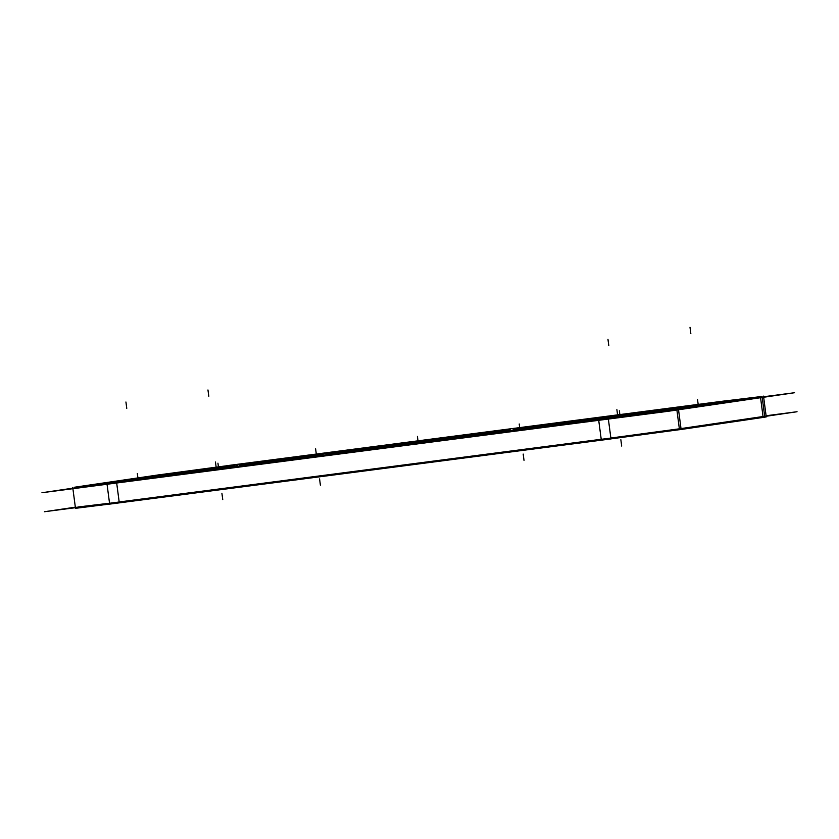 <?xml version="1.0" encoding="UTF-8"?>
<svg xmlns="http://www.w3.org/2000/svg" width="839" height="839" viewBox="0 0 839 839"><rect width="100%" height="100%" fill="white"/><g stroke="black" fill="none" stroke-linecap="round" stroke-linejoin="round"><path stroke-width="1.26" d="M764.686 416.28L766.133 416.018L763.626 397.015L762.179 397.277M72.867 488.434L107.035 484.218L72.867 488.434L75.374 507.438L109.542 503.222L78.457 506.934M601.217 439.279L119.18 501.963L601.217 439.279L598.721 420.318L601.217 439.279M610.855 438.021L679.359 428.813L610.855 438.021M763.039 416.522L681.006 428.572L763.039 416.522L760.564 397.717L763.039 416.522M719.82 402.489L725.798 401.713L719.82 402.489M760.543 397.518L678.499 409.568L760.543 397.518M676.863 409.81L608.359 419.018L676.863 409.81M598.721 420.276L116.673 482.97L598.721 420.276M110.58 482.844L118.435 481.691L110.58 482.844M235.895 465.425L237.783 465.173L235.895 465.425M239.66 464.932L286.089 458.891L239.66 464.932M513.153 429.369L587.352 419.72L513.153 429.369M234.375 465.981L188.806 472.672L234.375 465.981M287.819 458.87L323.13 454.413L286.361 459.111M608.443 417.329L587.636 419.93L608.443 417.329M508.633 430.973L513.258 430.218M441.314 439.237L395.064 445.32L441.314 439.237M766.101 415.756L797.05 411.729L671.106 430.229L44.457 511.727L75.342 507.186M759.777 396.721L717.796 401.839M762.515 417.507L766.248 416.92L763.511 396.123M679.485 429.715L676.748 408.918L762.064 396.386L764.801 417.182L679.485 429.715M596.718 419.626L678.971 408.593M599.455 440.423L681.708 429.379M109.657 504.113L106.92 483.327L608.244 418.126L610.981 438.923L109.657 504.113M199.661 469.557L118.467 481.827L76.506 487.155M72.752 487.543L75.489 508.329L121.204 502.613M159.515 474.748L74.199 487.281M239.545 464.04L157.292 475.073M729.343 400.339L228.019 465.54M763.595 396.753L794.543 392.725L668.599 411.225L41.95 492.724L72.836 488.183M156.453 476.51L120.386 481.271M154.607 477.118L235.822 464.858M197.773 469.84L233.85 465.142M600.493 419.133L681.698 406.873M638.489 413.826L602.423 418.588M636.633 414.372L717.859 402.175M679.81 407.146L715.887 402.458M346.119 450.627L287.787 458.22M286.602 458.388L344.934 450.805M647.393 411.456L589.062 419.039M587.877 419.217L646.208 411.624M196.483 471.675L249.131 464.827M497.758 432.494L550.405 425.646M326.088 453.836L506.494 430.376M510.175 429.83L329.769 453.291M678.531 409.768L681.006 428.572L678.531 409.768M116.684 483.002L119.18 501.963L116.684 483.002M327.871 454.476L323.623 455.147M690.004 327.273L690.843 333.607M607.971 339.323L608.799 345.658M678.384 408.677L681.121 429.474M125.934 402.007L126.762 408.341M116.558 482.068L119.295 502.865M207.967 389.957L208.806 396.291M138.057 479.006L137.334 473.479M216.221 467.732L215.466 461.995M620.094 416.322L619.371 410.785M698.258 405.048L697.503 399.312M320.404 485.236L319.575 478.901L320.404 485.236M316.376 454.665L315.611 448.813L316.376 454.665M621.678 446.054L620.85 439.72L621.678 446.054M617.651 415.483L616.885 409.631L617.651 415.483M222.744 499.572L221.905 493.238L222.744 499.572M218.685 468.791L217.941 463.159L218.685 468.791M524.018 460.401L523.179 454.067L524.018 460.401M519.96 429.61L519.215 423.978L519.96 429.61M418.189 442.289L417.413 436.395L418.189 442.289M323.235 455.189L323.12 454.339"/></g></svg>
